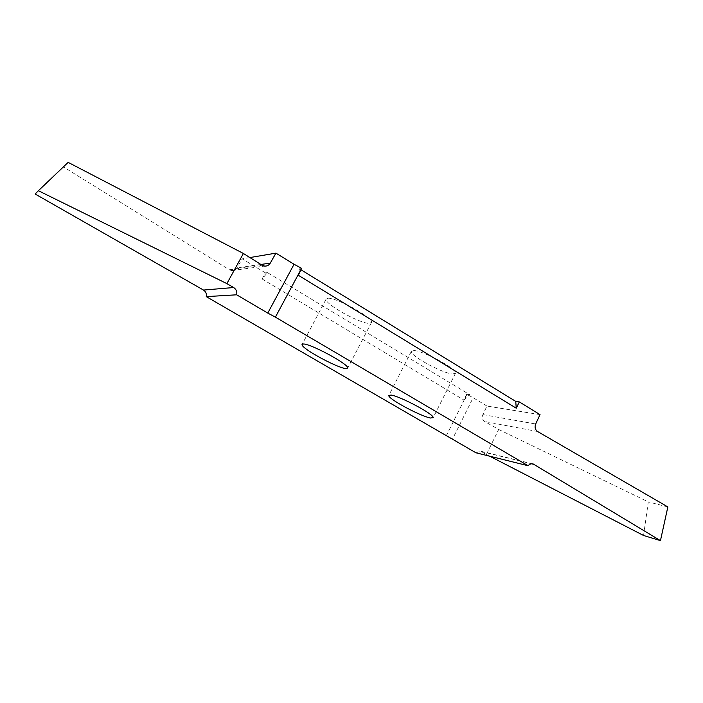 <?xml version="1.0" encoding="UTF-8"?>
<svg xmlns="http://www.w3.org/2000/svg" width="703" height="703" viewBox="0 0 703 703"><rect width="100%" height="100%" fill="white"/><g stroke="black" fill="none" stroke-linecap="round" stroke-linejoin="round"><path stroke-width="0.53" stroke-dasharray="3.52 2.64" d="M413.865 350.525C423.294 350.832 456.968 368.767 455.544 373.17L452.539 374.04C442.328 373.144 410.359 356.026 411.308 351.438L413.865 350.525M301.947 268.546L299.434 268.845L301.2 269.926M475.922 452.785L480.729 451.221L486.388 454.481L498.673 429.471L484.692 421.501C482.407 419.84 481.801 417.547 482.891 414.612L486.959 406.062L540.036 414.629M486.959 406.062L473.128 397.713L452.477 439.173M267.491 272.623L265.409 272.869L262.105 278.968L267.491 272.623L469.701 394.682L466.678 394.242L473.128 397.713M265.409 272.869L242.192 258.871L237.034 267.905C235.813 269.847 234.073 270.752 231.805 270.611L229.45 269.803L63.534 167.006L35.15 194.019M249.89 257.562L242.192 258.871M327.835 298.221C336.104 297.369 372.862 317.352 371.5 322.405L369.312 323.433C360.138 323.6 325.217 304.531 326.043 299.258L327.835 298.221M63.534 167.006L68.147 162.367M299.434 268.845L298.327 275.277M486.388 454.481L489.736 456.212M643.57 535.493L648.307 501.907L498.673 429.471M667.85 506.933L648.307 501.907M466.95 394.401L446.247 435.869M466.678 394.242L463.822 399.972L469.701 394.682M262.105 278.968L463.822 399.972M229.45 269.803L262.017 265.189M260.866 264.469L237.034 267.905M481.502 451.581L531.653 463.795M537.584 431.51L484.692 421.501M482.891 414.612L535.668 423.988M455.544 373.17L433.189 417.635M371.5 322.405L347.757 367.994M326.043 299.258L302.255 344.127M231.797 270.611L264.574 266.086M532.558 463.831L480.729 451.221M411.308 351.438L388.961 395.121"/><path stroke-width="1.05" d="M391.096 395.051C400.112 396.29 434.094 414.252 433.189 417.635L430.412 418.013C420.579 416.211 388.328 399.102 388.75 395.525L391.096 395.051M267.773 313.081L236.665 294.803C237.236 291.701 236.234 289.284 233.651 287.536L226.884 283.625L243.405 253.475L262.017 265.189L264.583 266.086C267.052 266.244 268.959 265.251 270.286 263.107L275.919 253.142L294.056 264.266L267.773 313.081L275.391 317.15L301.605 268.335L294.056 264.266M301.605 268.335L298.327 275.277L516.248 408.206L519.332 401.923L515.747 401.395L516.248 408.206M301.2 269.926L515.747 401.395M519.332 401.923L540.036 414.629L535.668 423.988C534.5 427.204 535.141 429.709 537.584 431.51L667.85 506.933L660.451 540.633L533.269 464.006C531.283 463.479 529.561 464.059 528.129 465.738L275.391 317.15M275.919 253.142L249.89 257.562M303.591 343.969C311.376 344.145 348.53 364.084 347.757 367.994L345.788 368.6C337.062 367.766 301.772 348.776 302 344.619L303.591 343.969M226.884 283.625L38.393 190.715L68.147 162.367L243.405 253.475M233.651 287.536L203.501 290.067L35.15 194.019L38.393 190.715M236.665 294.803L206.269 296.631C206.787 293.828 205.865 291.64 203.501 290.067M206.269 296.631L475.922 452.785L528.129 465.738M489.736 456.212L643.57 535.493L660.451 540.633M270.286 263.107L260.866 264.469M531.653 463.795L534.104 464.393M302.255 344.127L302 344.619M533.269 464.006L532.558 463.831"/></g></svg>
